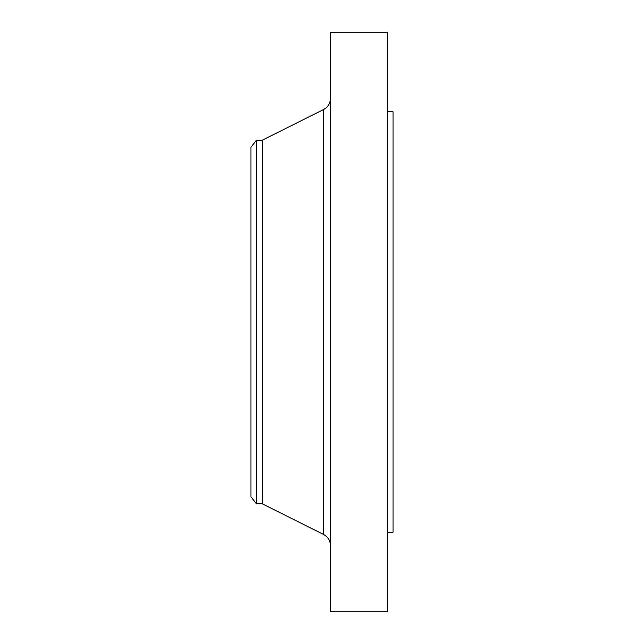 <?xml version="1.0" encoding="UTF-8"?>
<svg xmlns="http://www.w3.org/2000/svg" width="644" height="644" viewBox="0 0 644 644"><rect width="100%" height="100%" fill="white"/><g stroke="black" fill="none" stroke-linecap="round" stroke-linejoin="round"><path stroke-width="0.97" d="M256.425 503.833L256.425 140.167L250.967 147.267L250.967 496.733L256.425 503.833L262.333 503.833L323.457 534.399L323.457 109.601C327.973 107.129 330.324 103.314 330.525 98.17M256.425 140.167L262.333 140.167L262.333 503.833M330.525 322L330.525 611.8L387.35 611.8L387.35 32.2L330.525 32.2L330.525 322M387.35 111.75L393.033 111.75L393.033 532.25L387.35 532.25M262.333 140.167L323.457 109.601M323.457 534.399C327.973 536.871 330.324 540.686 330.525 545.83"/></g></svg>
